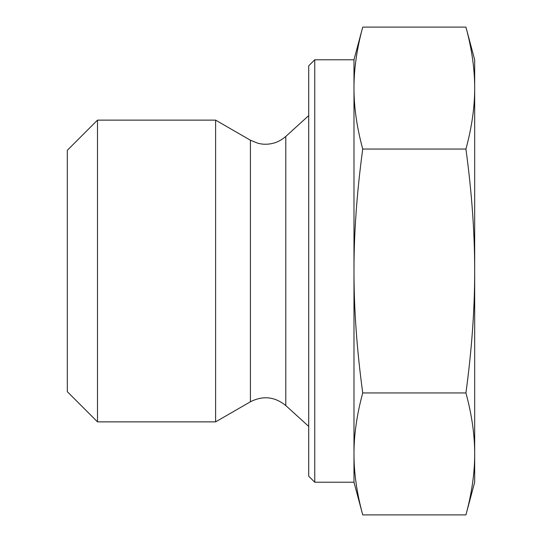 <?xml version="1.0" encoding="UTF-8"?>
<svg xmlns="http://www.w3.org/2000/svg" width="542" height="542" viewBox="0 0 542 542"><rect width="100%" height="100%" fill="white"/><g stroke="black" fill="none" stroke-linecap="round" stroke-linejoin="round"><path stroke-width="0.81" d="M362.733 27.1C356.866 48.719 353.946 69.044 353.98 88.075L353.98 59.776L362.733 27.1L465.924 27.1C471.797 48.719 474.711 69.044 474.677 88.075L474.677 271C474.711 232.938 471.797 192.288 465.924 149.05C471.797 127.431 474.711 107.106 474.677 88.075L474.677 59.776L465.924 27.1M353.98 88.075C353.946 107.106 356.866 127.431 362.733 149.05C356.866 192.288 353.946 232.938 353.98 271L353.98 88.075M353.98 271C353.946 309.062 356.866 349.712 362.733 392.95C356.866 414.569 353.946 434.894 353.98 453.925L353.98 271M314.753 482.224L314.753 59.776L308.716 65.812L308.716 476.188L314.753 482.224L353.98 482.224L353.98 453.925C353.946 472.956 356.866 493.281 362.733 514.9L465.924 514.9C471.797 493.281 474.711 472.956 474.677 453.925C474.711 434.894 471.797 414.569 465.924 392.95C471.797 349.712 474.711 309.062 474.677 271L474.677 482.224L465.924 514.9M362.733 149.05L465.924 149.05M362.733 392.95L465.924 392.95M97.492 421.872L97.492 120.128L215.608 120.128L215.608 421.872L97.492 421.872L67.323 391.697L67.323 150.303L97.492 120.128M285.797 405.572C274.821 396.656 263.033 395.389 250.418 401.778L250.418 140.222L258.148 143.359L262.077 144.07C271.081 144.931 278.988 142.383 285.797 136.428L285.797 405.572L308.716 426.398M250.418 401.778L215.608 421.872M353.98 482.224L362.733 514.9M314.753 59.776L353.98 59.776M285.797 136.428L308.716 115.602M250.418 140.222L215.608 120.128"/></g></svg>
